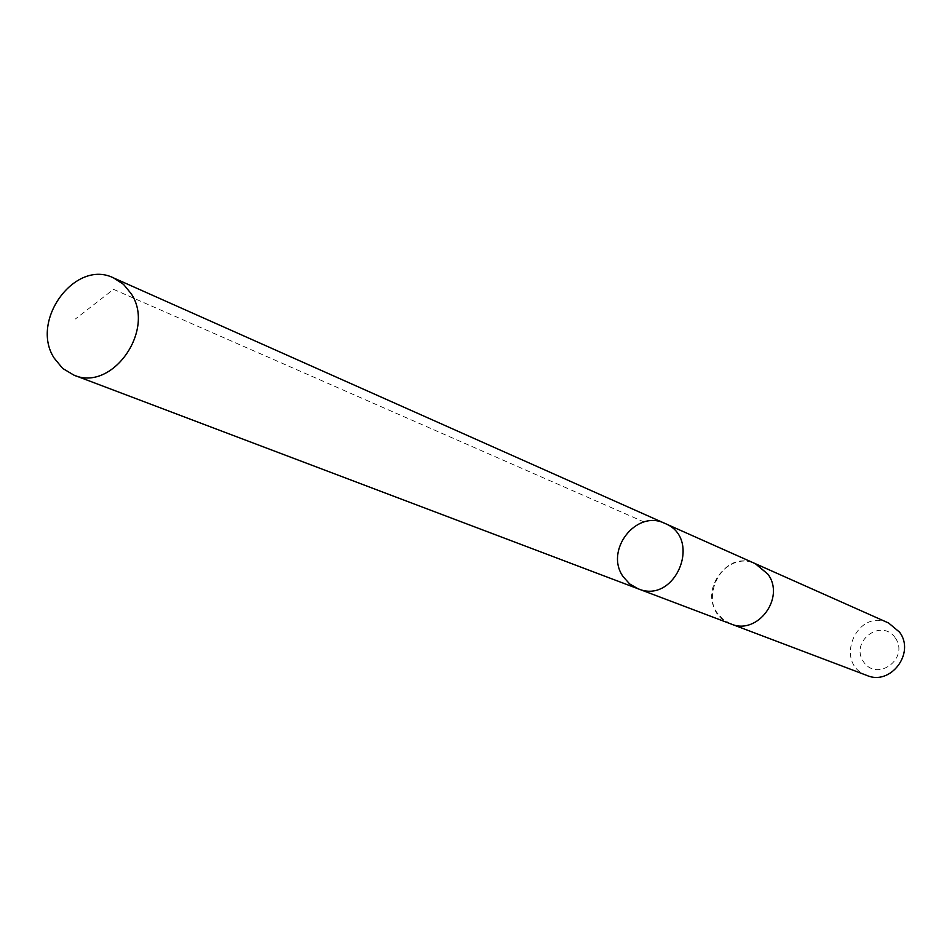 <?xml version="1.0" encoding="UTF-8"?>
<svg xmlns="http://www.w3.org/2000/svg" width="952" height="952" viewBox="0 0 952 952"><rect width="100%" height="100%" fill="white"/><g stroke="black" fill="none" stroke-linecap="round" stroke-linejoin="round"><path stroke-width="0.71" stroke-dasharray="4.76 3.57" d="M664.901 523.41C636.495 509.011 604.199 550.399 623.155 576.674L629.665 583.945L638.007 588.752M730.946 623.953L723.139 619.478L717.046 612.743C699.22 588.419 729.149 550.399 755.686 563.834M730.517 623.786C693.258 610.577 719.498 546.817 755.269 563.655M867.034 675.503C833.119 663.996 856.443 607.328 888.632 623.024M895.416 638.054C909.577 658.463 877.125 682.406 863.476 661.735C849.493 641.446 881.6 617.527 895.416 638.054M644.076 521.982L113.526 289.349L75.41 318.979"/><path stroke-width="1.43" d="M755.269 563.655L767.966 574.235C785.602 597.856 757.387 635.638 730.946 623.953L638.007 588.752C675.408 604.889 702.826 538.285 664.901 523.41C636.495 509.011 604.199 550.399 623.155 576.674L629.665 583.945L638.007 588.752C675.408 604.889 702.826 538.285 664.901 523.41L113.764 278.02L123.57 284.41L131.221 293.751C155.878 330.284 111.908 392.272 73.804 375.076L62.642 368.4L54.133 358.047C29.607 320.479 75.553 258.468 113.764 278.02M664.901 523.41L755.686 563.834L767.966 574.223C785.602 597.856 757.387 635.638 730.946 623.953L730.517 623.786M755.686 563.834L888.632 623.024L899.604 632.211C915.431 653.024 890.62 685.88 867.034 675.503L730.946 623.953M638.007 588.752L73.804 375.076"/></g></svg>
